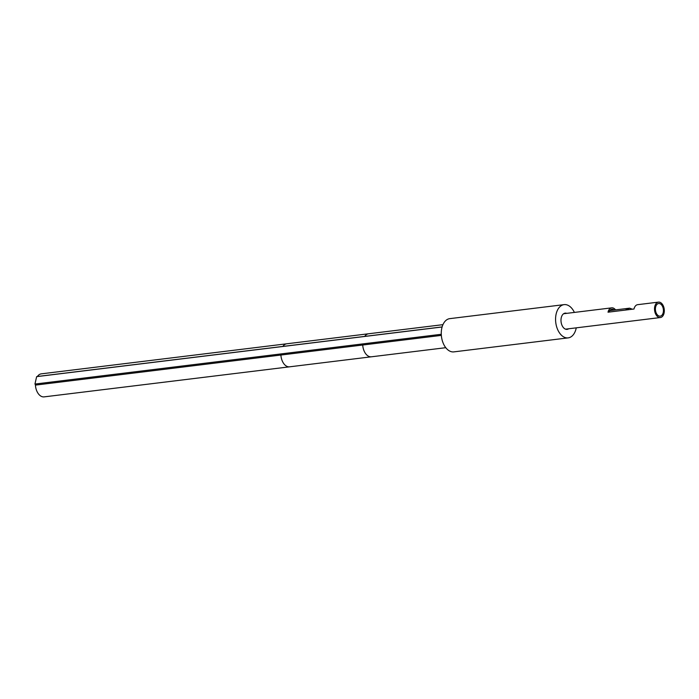 <?xml version="1.0" encoding="UTF-8"?>
<svg xmlns="http://www.w3.org/2000/svg" width="699" height="699" viewBox="0 0 699 699"><rect width="100%" height="100%" fill="white"/><g stroke="black" fill="none" stroke-linecap="round" stroke-linejoin="round"><path stroke-width="1.05" d="M574.377 312.418A16.741 10.45 83 0 0 569.58 306.241A16.741 10.45 83 0 0 564.102 304.633L449.798 318.639A16.741 10.45 83 0 0 441.287 332.165A16.741 10.45 83 0 0 448.391 350.269A16.741 10.45 83 0 0 453.869 351.877L568.173 337.879A16.741 10.45 83 0 0 576.264 327.84M564.102 304.633A16.741 10.45 83 0 0 555.591 318.167A16.741 10.45 83 0 0 562.695 336.271A16.741 10.45 83 0 0 568.173 337.879M566.758 313.353A8.17 5.094 83 0 0 565.141 313.143A8.17 5.094 83 0 0 561.262 317.722A8.17 5.094 83 0 0 562.249 325.848A8.17 5.094 83 0 0 567.134 329.369A8.17 5.094 83 0 0 568.645 328.775M654.78 306.477A7.768 4.849 -97 0 1 658.467 302.125A7.768 4.849 -97 0 1 663.115 305.472A7.768 4.849 -97 0 1 664.05 313.187A7.768 4.849 -97 0 1 660.354 317.547A7.768 4.849 -97 0 1 655.714 314.192A7.768 4.849 -97 0 1 654.78 306.477M655.618 307.079A6.361 3.967 83 0 0 656.387 313.405A6.361 3.967 83 0 0 660.188 316.149A6.361 3.967 83 0 0 663.211 312.584A6.361 3.967 83 0 0 662.442 306.258A6.361 3.967 83 0 0 658.641 303.515A6.361 3.967 83 0 0 655.618 307.079M615.548 309.893A7.768 4.849 83 0 0 611.712 307.848A7.768 4.849 83 0 0 608.016 312.2L633.993 309.019A7.768 4.849 -97 0 1 637.689 304.668L658.467 302.125M609.065 312.077A6.361 3.967 -97 0 1 611.878 309.246A6.361 3.967 -97 0 1 614.22 310.059M441.349 335.389L280.902 355.04A11.603 7.235 -97 0 0 289.596 366.818L44.133 396.875A11.603 7.235 -97 0 1 35.431 385.105A1.145 0.716 83 0 0 34.95 384.057L36.645 376.639L442.109 326.983M37.405 376.49A11.603 7.235 -97 0 1 41.311 373.843L368.6 333.764A11.603 7.235 -97 0 0 364.695 336.411L37.405 376.49A1.145 0.716 83 0 1 37.353 376.56M441.287 334.288L34.95 384.057M632.412 309.211L629.581 308.172L625.247 310.094M445.77 347.691L371.422 356.796A11.603 7.235 -97 0 1 362.72 345.018A1.145 0.716 83 0 0 362.239 343.969M442.126 326.922L364.695 336.411A1.145 0.716 83 0 1 364.642 336.472M282.824 346.494A1.145 0.716 83 0 0 282.868 346.424A11.603 7.235 -97 0 1 286.773 343.786M280.413 353.991A1.145 0.716 83 0 1 280.902 355.04L35.431 385.105M563.621 313.737L611.712 307.848M565.517 329.159L660.354 317.547M442.948 324.659L368.6 333.764M289.596 366.818L371.422 356.796M629.581 308.172L609.808 310.592"/></g></svg>
